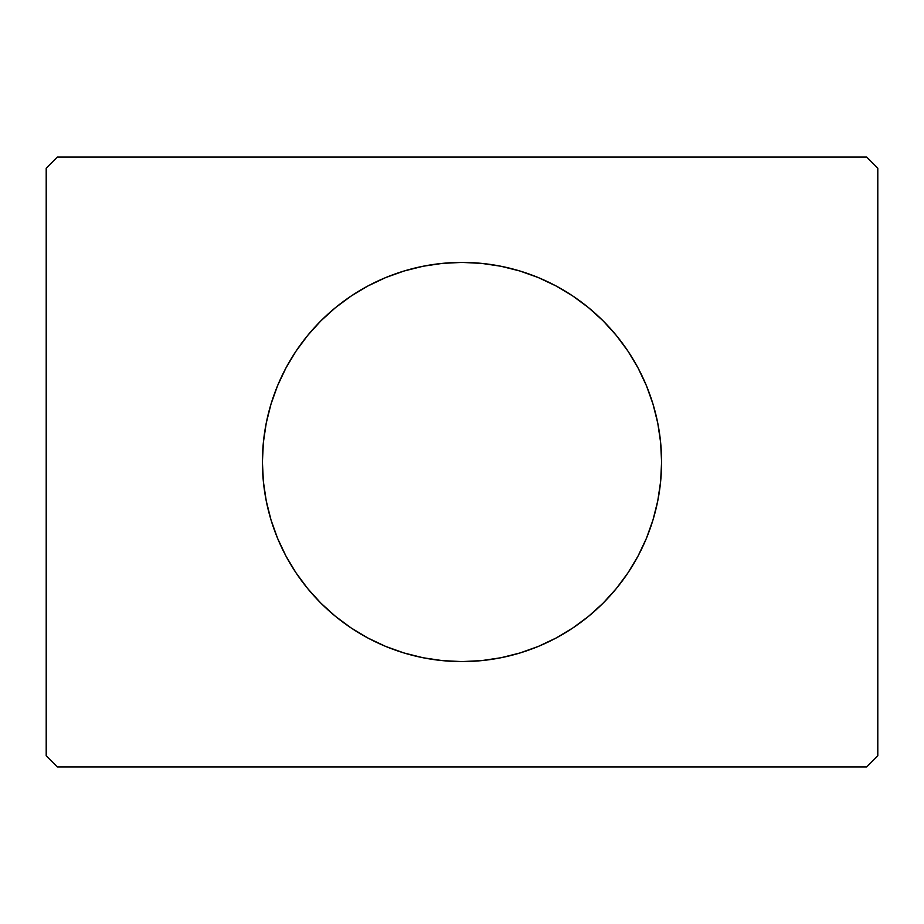 <?xml version="1.0" encoding="UTF-8"?>
<svg xmlns="http://www.w3.org/2000/svg" width="924" height="924" viewBox="0 0 924 924"><rect width="100%" height="100%" fill="white"/><g stroke="black" fill="none" stroke-linecap="round" stroke-linejoin="round"><path stroke-width="1.39" d="M285.886 368.099A199.584 199.584 0 0 0 262.416 462A199.584 199.584 0 0 1 462 262.416A199.584 199.584 0 0 1 661.584 462A199.584 199.584 0 0 0 638.114 368.099M637.93 367.74A199.584 199.584 0 0 0 628.008 351.212M627.881 351.016A199.584 199.584 0 0 0 603.245 320.998M603.002 320.755A199.584 199.584 0 0 0 556.225 286.059M555.936 285.909A199.584 199.584 0 0 0 462.162 262.416M461.838 262.416A199.584 199.584 0 0 0 368.064 285.909M367.775 286.059A199.584 199.584 0 0 0 320.998 320.755M320.755 320.998A199.584 199.584 0 0 0 296.119 351.016M295.992 351.212A199.584 199.584 0 0 0 286.07 367.74M866.712 157.08L57.288 157.08L46.2 168.168L46.2 755.832L57.288 766.92L866.712 766.92L877.8 755.832L877.8 168.168L866.712 157.08L57.288 157.08L46.2 168.168L46.2 755.832L57.288 766.92L866.712 766.92L877.8 755.832L877.8 168.168L866.712 157.08M638.114 555.902A199.584 199.584 0 0 0 661.584 462L660.625 481.566L657.749 500.935L652.991 519.935L646.396 538.38L638.022 556.086L627.95 572.88L616.285 588.611L603.129 603.129L588.611 616.285L572.88 627.95L556.086 638.022L538.38 646.396L519.935 652.991L500.935 657.749L481.566 660.625L462 661.584L442.434 660.625L423.065 657.749L404.065 652.991L385.62 646.396L367.914 638.022L351.12 627.95L335.389 616.285L320.871 603.129L307.715 588.611L296.05 572.88L285.978 556.086L277.604 538.38L271.009 519.935L266.251 500.935L263.375 481.566L262.416 462L263.375 442.434L266.251 423.065L271.009 404.065L277.604 385.62L285.978 367.914L296.05 351.12L307.715 335.389L320.871 320.871L335.389 307.715L351.12 296.05L367.914 285.978L385.62 277.604L404.065 271.009L423.065 266.251L442.434 263.375L462 262.416L481.566 263.375L500.935 266.251L519.935 271.009L538.38 277.604L556.086 285.978L572.88 296.05L588.611 307.715L603.129 320.871L616.285 335.389L627.95 351.12L638.022 367.914L646.396 385.62L652.991 404.065L657.749 423.065L660.625 442.434L661.584 462A199.584 199.584 0 0 1 462 661.584A199.584 199.584 0 0 1 262.416 462A199.584 199.584 0 0 0 285.886 555.902M286.07 556.26A199.584 199.584 0 0 0 295.992 572.788M296.119 572.984A199.584 199.584 0 0 0 320.755 603.002M320.998 603.245A199.584 199.584 0 0 0 367.775 637.941M368.064 638.091A199.584 199.584 0 0 0 461.838 661.584M462.162 661.584A199.584 199.584 0 0 0 555.936 638.091M556.225 637.941A199.584 199.584 0 0 0 603.002 603.245M603.245 603.002A199.584 199.584 0 0 0 627.881 572.984M628.008 572.788A199.584 199.584 0 0 0 637.93 556.26M277.604 538.38L278.563 540.656M296.05 572.88L307.715 588.611M616.285 588.611L627.95 572.88M646.396 385.62L645.437 383.344M627.95 351.12L616.285 335.389M307.715 335.389L296.05 351.12"/></g></svg>
